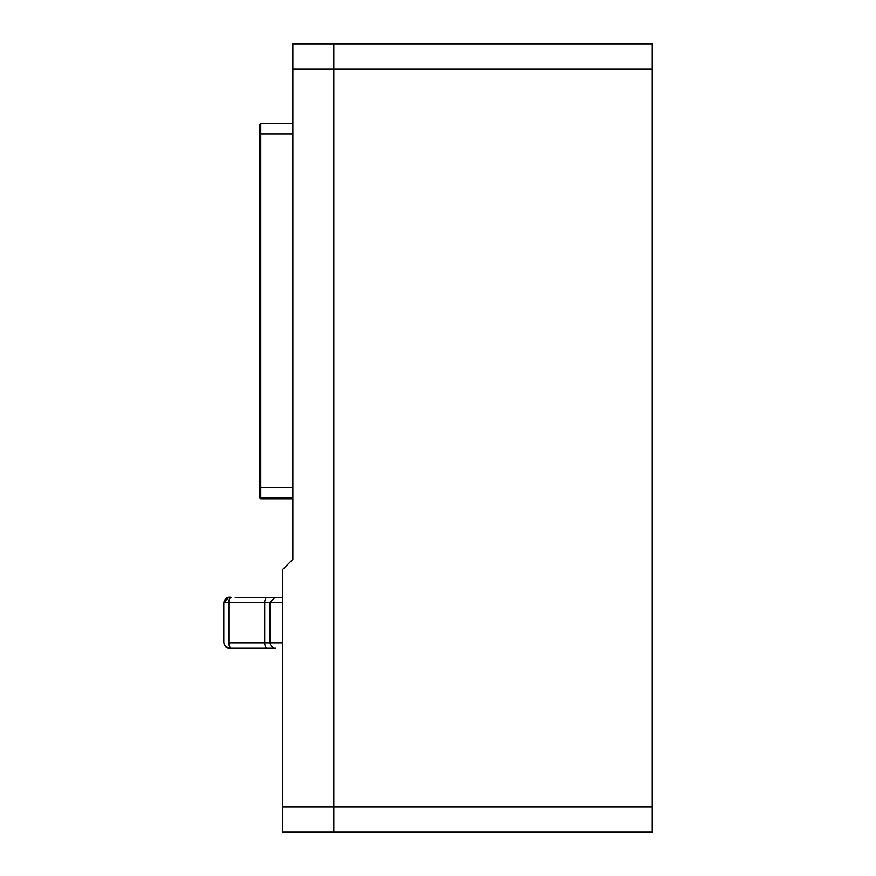 <?xml version="1.0" encoding="UTF-8"?>
<svg xmlns="http://www.w3.org/2000/svg" width="876" height="876" viewBox="0 0 876 876"><rect width="100%" height="100%" fill="white"/><g stroke="black" fill="none" stroke-linecap="round" stroke-linejoin="round"><path stroke-width="1.31" d="M652.204 806.927L652.204 832.2L333.811 832.2L333.811 806.927L652.204 806.927L652.204 43.8L333.811 43.8L333.811 69.073L333.307 43.8L292.869 43.8L292.869 559.293L282.762 569.4L282.762 832.2L333.307 832.2L333.307 69.073L292.869 69.073M282.762 806.927L333.811 806.927L333.811 69.073L652.204 69.073M259.767 127.425L259.767 124.731L260.785 123.724L292.869 123.724L260.785 123.724L260.785 133.831L292.869 133.831M259.767 494.491L259.767 128.115M259.767 496.692L260.785 498.882L292.869 498.882L260.785 498.882L259.767 497.875L260.785 498.882L259.767 497.875L259.767 493.319L259.767 495.181L260.292 494.655M260.785 498.882L292.869 498.882M274.976 647.977L231.275 647.977L274.976 647.977A5.059 5.048 -90 0 0 274.976 647.977L274.976 647.977A5.059 5.048 -90 0 0 274.976 647.977L274.976 647.977A5.059 5.048 -90 0 0 274.976 647.977L274.976 647.977C277.166 647.758 271.79 649.653 269.907 642.918L228.822 642.918A5.059 2.453 90 0 0 228.833 643.334M292.869 497.71L260.785 497.71L292.869 497.71L260.785 497.71L292.869 497.71L260.785 497.71L260.785 133.831L259.767 133.831M228.811 597.432L223.796 602.491L269.907 602.491L274.954 597.432L282.762 597.432L235.239 597.432M274.976 597.432L267.169 597.432A5.059 2.453 -90 0 0 264.716 602.491A5.059 2.453 -90 0 1 264.727 602.075M267.158 647.977A5.059 2.453 90 0 0 267.169 647.977A5.059 2.453 90 0 0 267.169 647.977A5.059 2.453 90 0 1 264.716 642.918L264.716 602.491L282.762 602.491M231.275 647.977L231.275 647.977A5.059 2.453 90 0 1 228.822 642.918L237.046 642.918M235.239 647.977L228.855 647.977L235.239 647.977C227.519 647.988 226.15 649.182 223.796 642.918L225.274 646.488L228.866 647.977L225.274 646.488L223.796 642.918L223.796 602.491C225.012 598.22 227.508 596.534 231.275 597.432A5.059 2.453 -90 0 0 228.822 602.491L228.822 642.918M259.767 487.603L292.869 487.603M282.762 642.918L269.907 642.918L269.907 602.491"/></g></svg>
